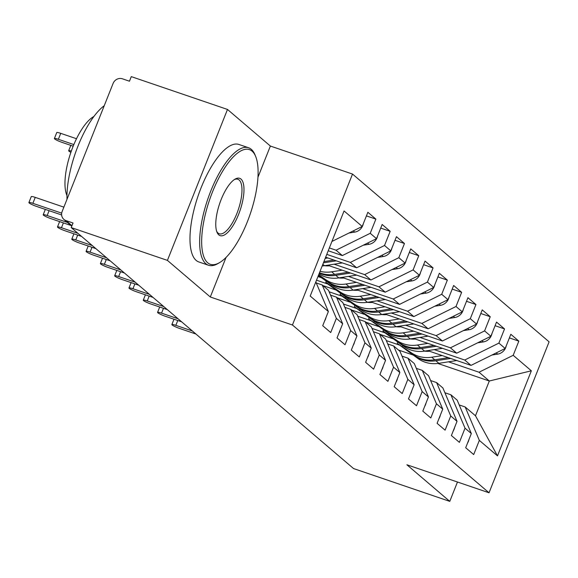 <?xml version="1.0" encoding="UTF-8"?>
<svg xmlns="http://www.w3.org/2000/svg" width="578" height="578" viewBox="0 0 578 578"><rect width="100%" height="100%" fill="white"/><g stroke="black" fill="none" stroke-linecap="round" stroke-linejoin="round"><path stroke-width="0.87" d="M257.961 177.229L270.374 146.046L227.486 109.444L131.278 76.628L129.458 81.209L122.428 78.81A7.449 6.893 -49.5 0 0 113.107 83.42L62.142 211.497A7.449 6.893 -49.5 0 0 63.898 219.409A7.449 6.893 -49.5 0 0 66 220.608L73.03 223.007L71.21 227.58L353.563 468.556L449.771 501.372L457.473 482.016M270.374 146.046L352.522 174.065L549.1 341.836L489.031 492.781L292.454 325.009L352.522 174.065M497.492 455.883L479.335 440.385L465.182 406.984L475.477 415.77L497.492 455.883L531.348 370.801L513.192 355.304L518.834 341.128L510.829 334.294L505.186 348.476L498.893 343.108L504.536 328.925L496.531 322.091L490.888 336.273L484.595 330.905L490.238 316.722L482.233 309.895L476.59 324.07L470.304 318.702L475.947 304.519L467.942 297.692L462.299 311.867L456.006 306.499L461.649 292.324L453.643 285.489L448.001 299.671L441.708 294.296L447.35 280.12L439.345 273.286L433.702 287.468L427.417 282.1L433.059 267.917L425.047 261.083L419.404 275.265L413.118 269.897L418.761 255.714L410.756 248.887L405.113 263.062L398.82 257.694L404.463 243.511L396.457 236.684L390.815 250.859L384.522 245.491L390.164 231.316L382.159 224.481L376.516 238.663L370.231 233.295L375.873 219.113L367.861 212.278L362.218 226.46L331.931 241.452M362.218 226.46L344.062 210.963L310.205 296.044L328.362 311.535L322.719 325.717L330.724 332.552L336.367 318.37L342.66 323.738L337.017 337.92L345.023 344.755L350.665 330.573L356.958 335.941L351.316 350.124L359.321 356.951L364.964 342.776L371.257 348.144L365.614 362.319L373.619 369.154L379.262 354.971L385.548 360.347L379.905 374.522L387.91 381.357L393.553 367.175L399.846 372.543L394.203 386.725L402.209 393.56L407.851 379.378L414.144 384.746L408.502 398.928L416.507 405.756L422.15 391.581L428.442 396.949L422.8 411.131L430.805 417.959L436.448 403.784L442.734 409.152L437.091 423.327L445.096 430.162L450.739 415.979L457.032 421.355L451.389 435.53L459.394 442.365L465.037 428.182L471.33 433.551L465.687 447.733L473.693 454.568L479.335 440.385M329.359 247.926L336.056 250.209L342.342 255.577L328.225 250.765M370.231 233.295L336.056 250.209M376.516 238.663L342.342 255.577M328.362 311.535L315.819 281.934M326.787 254.378L350.347 262.412L356.64 267.78L325.66 257.21M384.522 245.491L350.347 262.412M390.815 250.859L356.64 267.78M336.367 318.37L322.221 284.976L316.245 282.938M322.221 284.976L328.514 290.344L342.66 323.738M334.127 264.204L364.646 274.615L370.939 279.983L327.647 265.215M398.82 257.694L364.646 274.615M405.113 263.062L370.939 279.983M350.665 330.573L336.519 297.171L330.544 295.134M336.519 297.171L342.805 302.54L356.958 335.941M348.426 276.407L378.944 286.811L385.237 292.179L341.945 277.418M413.118 269.897L378.944 286.811M419.404 275.265L385.237 292.179M364.964 342.776L350.81 309.375L344.842 307.337M350.81 309.375L357.103 314.743L371.257 348.144M362.717 288.61L393.242 299.014L399.528 304.382L356.243 289.621M317.958 276.566L321.317 277.707M427.417 282.1L393.242 299.014M433.702 287.468L399.528 304.382M379.262 354.971L365.108 321.578L359.133 319.54M365.108 321.578L371.401 326.946L385.548 360.347M316.52 280.178L327.733 284M377.015 300.806L407.533 311.217L413.826 316.585L370.534 301.824M322.943 285.59L335.616 289.91M441.708 294.296L407.533 311.217M448.001 299.671L413.826 316.585M393.553 367.175L379.406 333.781L373.431 331.743M379.406 333.781L385.699 339.149L399.846 372.543M329.128 291.803L342.031 296.203M391.313 313.009L421.832 323.42L428.125 328.788L384.832 314.02M337.241 297.793L349.907 302.113M456.006 306.499L421.832 323.42M462.299 311.867L428.125 328.788M407.851 379.378L393.705 345.984L387.73 343.946M393.705 345.984L399.99 351.352L414.144 384.746M343.426 304.006L356.323 308.406M405.611 325.212L436.13 335.623L442.423 340.991L399.131 326.223M351.54 309.996L364.205 314.316M470.304 318.702L436.13 335.623M476.59 324.07L442.423 340.991M422.15 391.581L407.996 358.179L402.021 356.142M407.996 358.179L414.289 363.548L428.442 396.949M357.724 316.202L370.621 320.602M419.903 337.415L450.428 347.819L456.714 353.187L413.429 338.426M365.831 322.192L378.503 326.512M484.595 330.905L450.428 347.819M490.888 336.273L456.714 353.187M436.448 403.784L422.294 370.382L416.319 368.345M422.294 370.382L428.587 375.751L442.734 409.152M372.022 328.405L384.919 332.805M434.201 349.611L464.719 360.022L471.012 365.39L427.72 350.629M380.129 334.395L392.802 338.715M498.893 343.108L464.719 360.022M505.186 348.476L471.012 365.39M450.739 415.979L436.592 382.585L430.617 380.548M436.592 382.585L442.885 387.954L457.032 421.355M386.314 340.608L399.217 345.008M448.499 361.814L479.018 372.225L489.313 381.01L437.857 363.461M398.43 350.015L412.786 354.914M513.192 355.304L479.018 372.225M531.348 370.801L489.313 381.01L475.477 415.77M465.037 428.182L450.891 394.788L444.916 392.751M450.891 394.788L457.176 400.157L471.33 433.551M227.486 109.444L167.418 260.389L71.21 227.58M489.031 492.781L406.883 464.763L449.771 501.372M167.418 260.389L210.305 296.991L292.454 325.009M210.305 296.991L226.056 257.405M465.182 406.984L459.207 404.947M518.834 341.128L509.391 337.906M504.536 328.925L495.093 325.703M490.238 316.722L480.795 313.5M475.947 304.519L466.504 301.304M461.649 292.324L452.206 289.101M447.35 280.12L437.907 276.898M433.059 267.917L423.609 264.695M418.761 255.714L409.318 252.499M404.463 243.511L395.02 240.296M390.164 231.316L380.721 228.093M375.873 219.113L366.43 215.89M467.573 443.001A9.934 9.19 -49.5 0 0 468.397 441.361A9.934 9.19 -49.5 0 0 468.917 439.612M177.771 320.508L175.842 325.342A6.206 0.809 -158.3 0 0 171.861 324.576A6.206 0.809 -158.3 0 0 179.418 328.391L195.935 334.026M175.842 325.342L192.358 330.977M506.227 345.868A9.934 9.19 130.5 0 1 505.699 347.609A9.934 9.19 130.5 0 1 497.658 354.126L491.979 355.015M442.235 355.578L431.73 357.218A31.284 28.958 130.5 0 1 411.146 352.652L414.144 355.21L403.993 348.187L415.293 356.192A31.284 28.958 -49.5 0 0 435.877 360.759L450.652 358.447M411.146 352.652L397.722 343.737L418.291 358.75A31.284 28.958 130.5 0 0 438.883 363.324L456.743 360.528M429.526 351.243A24.825 22.983 130.5 0 1 424.541 351.128M414.144 355.21A31.284 28.958 -49.5 0 0 434.735 359.783L448.326 357.652M453.275 430.798A9.934 9.19 -49.5 0 0 454.098 429.158A9.934 9.19 -49.5 0 0 454.619 427.417M163.473 308.305L161.551 313.139A6.206 0.809 -158.3 0 0 157.57 312.373A6.206 0.809 -158.3 0 0 165.12 316.195L181.637 321.823M161.551 313.139L178.067 318.774M438.977 418.595A9.934 9.19 -49.5 0 0 439.8 416.955A9.934 9.19 -49.5 0 0 440.32 415.214M149.175 296.102L147.253 300.943A6.206 0.809 -158.3 0 0 143.272 300.17A6.206 0.809 -158.3 0 0 150.822 303.992L167.338 309.62M147.253 300.943L163.769 306.571M424.678 406.392A9.934 9.19 -49.5 0 0 425.502 404.752A9.934 9.19 -49.5 0 0 426.029 403.01M134.876 283.899L132.954 288.74A6.206 0.809 -158.3 0 0 128.973 287.967A6.206 0.809 -158.3 0 0 136.531 291.789L153.047 297.424M132.954 288.74L149.471 294.368M410.387 394.189A9.934 9.19 -49.5 0 0 411.211 392.556A9.934 9.19 -49.5 0 0 411.731 390.807M120.585 271.696L118.656 276.537A6.206 0.809 -158.3 0 0 114.675 275.771A6.206 0.809 -158.3 0 0 122.233 279.586L138.749 285.221M118.656 276.537L135.173 282.172M491.929 333.665A9.934 9.19 130.5 0 1 491.408 335.406A9.934 9.19 130.5 0 1 483.367 341.923L477.681 342.812M427.937 343.375L417.439 345.015A31.284 28.958 130.5 0 1 396.848 340.449L399.853 343.014L389.695 335.984L400.995 343.989A31.284 28.958 -49.5 0 0 421.579 348.556L436.354 346.244M396.848 340.449L382.903 330.999L384.854 332.755L404 346.547A31.284 28.958 130.5 0 0 424.584 351.121L442.445 348.324M415.228 339.04A24.825 22.983 130.5 0 1 410.25 338.925M399.853 343.014A31.284 28.958 -49.5 0 0 420.437 347.58L434.035 345.456M477.63 321.462A9.934 9.19 130.5 0 1 477.11 323.203A9.934 9.19 130.5 0 1 469.069 329.72L463.383 330.609M413.638 331.172L403.141 332.82A31.284 28.958 130.5 0 1 382.549 328.246L385.555 330.811L375.397 323.781L386.696 331.786A31.284 28.958 -49.5 0 0 407.288 336.353L422.056 334.041M382.549 328.246L369.125 319.331L389.702 334.351A31.284 28.958 130.5 0 0 410.286 338.918L428.154 336.121M400.937 326.837A24.825 22.983 130.5 0 1 395.952 326.722M385.555 330.811A31.284 28.958 -49.5 0 0 406.139 335.377L419.736 333.253M463.332 309.259A9.934 9.19 130.5 0 1 462.812 311.007A9.934 9.19 130.5 0 1 454.77 317.517L449.084 318.406M399.347 318.969L388.842 320.617A31.284 28.958 130.5 0 1 368.258 316.043L371.257 318.608L361.098 311.578L372.405 319.583A31.284 28.958 -49.5 0 0 392.989 324.157L407.757 321.845M368.258 316.043L354.834 307.128L375.404 322.148A31.284 28.958 130.5 0 0 395.988 326.714L413.855 323.918M386.639 314.642A24.825 22.983 130.5 0 1 381.653 314.519M371.257 318.608A31.284 28.958 -49.5 0 0 391.848 323.174L405.438 321.05M449.041 297.063A9.934 9.19 130.5 0 1 448.514 298.804A9.934 9.19 130.5 0 1 440.472 305.321L434.793 306.21M385.049 306.774L374.544 308.414A31.284 28.958 130.5 0 1 353.96 303.847L356.958 306.405L346.807 299.375L358.107 307.38A31.284 28.958 -49.5 0 0 378.691 311.954L393.466 309.642M353.96 303.847L340.016 294.397L341.966 296.146L361.106 309.945A31.284 28.958 130.5 0 0 381.697 314.511L399.557 311.723M372.34 302.439A24.825 22.983 130.5 0 1 367.355 302.316M356.958 306.405A31.284 28.958 -49.5 0 0 377.55 310.978L391.14 308.847M207.668 262.766A60.582 21.523 108.8 0 0 219.532 262.636A60.582 21.523 108.8 0 0 250.252 213.911A60.582 21.523 108.8 0 0 255.707 156.573A60.582 21.523 108.8 0 0 252.087 151.161A60.582 21.523 108.8 0 0 212.437 192.077A60.582 21.523 108.8 0 0 207.668 262.766M219.532 262.636L217.964 263.554A62.07 22.051 -71.2 0 1 208.528 265.259A62.07 22.051 -71.2 0 1 205.804 263.691A62.07 22.051 -71.2 0 1 209.142 195.299A62.07 22.051 -71.2 0 1 248.598 147.766A62.07 22.051 -71.2 0 1 251.314 149.341A62.07 22.051 -71.2 0 1 255.028 154.882L255.707 156.573M218.773 234.863A30.287 10.765 -71.2 0 1 216.967 232.161A30.287 10.765 -71.2 0 1 219.691 203.492A30.287 10.765 -71.2 0 1 235.051 179.129A30.287 10.765 -71.2 0 1 240.983 179.064A30.287 10.765 -71.2 0 1 238.598 214.409A30.287 10.765 -71.2 0 1 218.773 234.863M216.642 231.258A28.799 10.231 108.8 0 0 218 233.042A28.799 10.231 108.8 0 0 219.264 233.772A28.799 10.231 108.8 0 0 237.572 211.714A28.799 10.231 108.8 0 0 239.119 179.982A28.799 10.231 108.8 0 0 237.854 179.252A28.799 10.231 108.8 0 0 234.242 179.642M208.528 265.259L198.861 261.964A62.07 22.051 -71.2 0 1 196.144 260.396A62.07 22.051 -71.2 0 1 199.475 192.004A62.07 22.051 -71.2 0 1 238.931 144.471L248.598 147.766M66.969 195.552A44.687 15.881 -71.2 0 1 70.762 152.693A44.687 15.881 -71.2 0 1 93.939 116.46M66.997 199.287A62.07 22.051 -71.2 0 1 104.235 105.716M396.089 381.993A9.934 9.19 -49.5 0 0 396.913 380.353A9.934 9.19 -49.5 0 0 397.433 378.604M106.287 259.5L104.365 264.334A6.206 0.809 -158.3 0 0 100.384 263.568A6.206 0.809 -158.3 0 0 107.934 267.383L124.451 273.018M104.365 264.334L120.881 269.969M434.743 284.86A9.934 9.19 130.5 0 1 434.223 286.601A9.934 9.19 130.5 0 1 426.181 293.118L420.495 294.007M370.751 294.57L360.253 296.211A31.284 28.958 130.5 0 1 339.662 291.644L342.667 294.202L332.509 287.179L343.809 295.185A31.284 28.958 -49.5 0 0 364.393 299.751L379.168 297.439M339.662 291.644L325.717 282.194L327.668 283.95L346.814 297.742A31.284 28.958 130.5 0 0 367.398 302.316L385.259 299.52M358.042 290.235A24.825 22.983 130.5 0 1 353.064 290.12M342.667 294.202A31.284 28.958 -49.5 0 0 363.251 298.775L376.849 296.644M381.791 369.79A9.934 9.19 -49.5 0 0 382.614 368.15A9.934 9.19 -49.5 0 0 383.135 366.409M91.989 247.297L90.067 252.131A6.206 0.809 -158.3 0 0 86.086 251.365A6.206 0.809 -158.3 0 0 93.643 255.187L110.152 260.815M90.067 252.131L106.583 257.766M420.444 272.657A9.934 9.19 130.5 0 1 419.924 274.398A9.934 9.19 130.5 0 1 411.883 280.915L406.197 281.804M356.453 282.367L345.955 284.008A31.284 28.958 130.5 0 1 325.363 279.441L328.369 282.006L318.521 275.15M318.492 275.222L329.511 282.982A31.284 28.958 -49.5 0 0 350.102 287.548L364.87 285.236M325.363 279.441L318.673 274.774M318.355 275.569L332.516 285.539A31.284 28.958 130.5 0 0 353.1 290.113L370.968 287.317M343.751 278.032A24.825 22.983 130.5 0 1 338.766 277.917M328.369 282.006A31.284 28.958 -49.5 0 0 348.953 286.572L362.55 284.448M367.492 357.587A9.934 9.19 -49.5 0 0 368.316 355.947A9.934 9.19 -49.5 0 0 368.843 354.206M77.698 235.094L75.769 239.935A6.206 0.809 -158.3 0 0 71.788 239.162A6.206 0.809 -158.3 0 0 79.345 242.984L95.861 248.619M75.769 239.935L92.285 245.563M406.146 260.454A9.934 9.19 130.5 0 1 405.626 262.195A9.934 9.19 130.5 0 1 397.585 268.712L391.898 269.601M319.323 273.134A31.284 28.958 -49.5 0 0 335.804 275.345L350.571 273.04M356.669 275.114L338.809 277.91A31.284 28.958 130.5 0 1 319.027 273.885M329.453 265.829A24.825 22.983 130.5 0 1 324.468 265.714M319.49 272.722A31.284 28.958 -49.5 0 0 334.662 274.369L348.252 272.245M342.162 270.164L331.656 271.812A31.284 28.958 130.5 0 1 320.046 271.313M353.201 345.384A9.934 9.19 -49.5 0 0 354.025 343.744A9.934 9.19 -49.5 0 0 354.545 342.003M63.399 222.891L61.47 227.732A6.206 0.809 -158.3 0 0 57.489 226.959A6.206 0.809 -158.3 0 0 65.047 230.781L81.563 236.416M61.47 227.732L77.987 233.368M391.855 248.251A9.934 9.19 130.5 0 1 391.328 249.999A9.934 9.19 130.5 0 1 383.286 256.509L377.607 257.398M342.371 262.911L324.511 265.707A31.284 28.958 130.5 0 1 322.17 265.981M323.42 262.846L336.28 260.837M323.911 261.617L333.954 260.042M327.863 257.961L325.197 258.38M338.903 333.188A9.934 9.19 -49.5 0 0 339.727 331.548A9.934 9.19 -49.5 0 0 340.247 329.8M49.101 210.695L47.179 215.529A6.206 0.809 -158.3 0 0 43.198 214.763A6.206 0.809 -158.3 0 0 50.748 218.578L71.022 225.492M47.179 215.529L67.453 222.443M377.557 236.055A9.934 9.19 130.5 0 1 377.037 237.796A9.934 9.19 130.5 0 1 368.995 244.313L363.309 245.202M71.325 151.068A6.206 0.809 -158.3 0 0 68.681 150.721A6.206 0.809 -158.3 0 0 70.892 152.317M324.605 320.985A9.934 9.19 -49.5 0 0 325.428 319.345A9.934 9.19 -49.5 0 0 325.949 317.604M28.9 202.56L31.27 196.614A6.206 0.809 21.7 0 1 35.244 197.38L32.881 203.326A6.206 0.809 -158.3 0 0 28.9 202.56A6.206 0.809 -158.3 0 0 36.457 206.382L61.629 214.965M35.244 197.38L63.876 207.148M32.881 203.326L61.687 213.152M363.259 223.852A9.934 9.19 130.5 0 1 362.738 225.593A9.934 9.19 130.5 0 1 354.697 232.11L349.011 232.999M54.383 138.518L56.752 132.572A6.206 0.809 21.7 0 1 60.733 133.345L58.364 139.291A6.206 0.809 -158.3 0 0 54.383 138.518A6.206 0.809 -158.3 0 0 61.94 142.34L73.189 146.176M73.847 144.572L58.364 139.291M76.506 138.727L60.733 133.345M66 220.608L71.961 225.695M415.293 356.192L418.291 358.75M435.877 360.759L438.883 363.324M496.235 352.905L497.658 354.126M431.73 357.218L434.735 359.783M402.938 345.81L402.404 346.554M400.995 343.989L404 346.547M421.579 348.556L424.584 351.121M481.936 340.702L483.367 341.923M417.439 345.015L420.437 347.58M388.647 333.614L388.113 334.351M386.696 331.786L389.702 334.351M407.288 336.353L410.286 338.918M467.638 328.506L469.069 329.72M403.141 332.82L406.139 335.377M374.349 321.411L373.814 322.156M372.405 319.583L375.404 322.148M392.989 324.157L395.988 326.714M453.347 316.303L454.77 317.517M388.842 320.617L391.848 323.174M360.051 309.208L359.516 309.952M358.107 307.38L361.106 309.945M378.691 311.954L381.697 314.511M439.049 304.1L440.472 305.321M374.544 308.414L377.55 310.978M345.752 297.005L345.218 297.749M343.809 295.185L346.814 297.742M364.393 299.751L367.398 302.316M424.751 291.897L426.181 293.118M360.253 296.211L363.251 298.775M331.461 284.802L330.927 285.546M329.511 282.982L332.516 285.539M350.102 287.548L353.1 290.113M410.452 279.694L411.883 280.915M345.955 284.008L348.953 286.572M335.804 275.345L338.809 277.91M396.161 267.498L397.585 268.712M331.656 271.812L334.662 274.369M322.842 264.291L324.511 265.707M381.863 255.295L383.286 256.509M367.565 243.092L368.995 244.313M353.266 230.889L354.697 232.11M71.78 226.143L63.898 219.409M171.861 324.576L173.992 319.222M397.202 343.202L397.866 342.277M157.57 312.373L159.701 307.019M143.272 300.17L145.403 294.816M128.973 287.967L131.105 282.613M114.675 275.771L116.807 270.41M382.903 330.999L383.568 330.074M368.605 318.796L369.277 317.871M354.314 306.6L354.979 305.668M340.016 294.397L340.68 293.465M100.384 263.568L102.516 258.214M325.717 282.194L326.382 281.269M86.086 251.365L88.217 246.011M71.788 239.162L73.919 233.808M57.489 226.959L59.621 221.605M43.198 214.763L45.33 209.402M70.812 145.367L68.681 150.721"/></g></svg>
